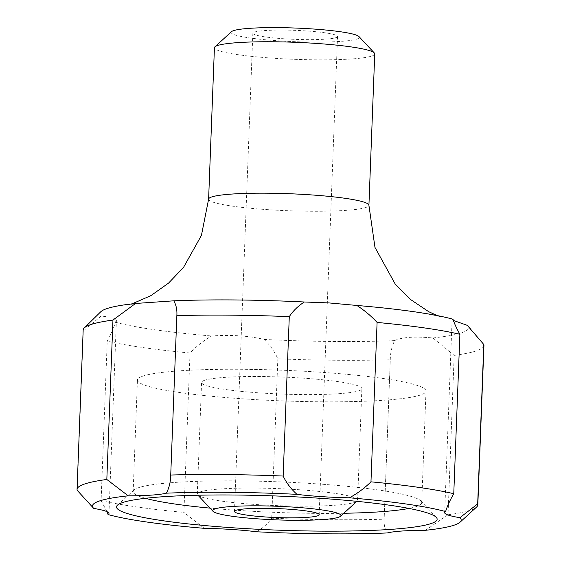 <?xml version="1.0" encoding="UTF-8"?>
<svg xmlns="http://www.w3.org/2000/svg" width="561" height="561" viewBox="0 0 561 561"><rect width="100%" height="100%" fill="white"/><g stroke="black" fill="none" stroke-linecap="round" stroke-linejoin="round"><path stroke-width="0.42" stroke-dasharray="2.81 2.1" d="M425.448 530.306L448.043 514.774L454.172 355.372L432.903 337.96C414.509 336.291 401.76 337.175 394.663 340.611C391.858 346.193 390.393 352.596 390.274 359.804L384.124 519.682L390.274 359.804A200.529 21.29 2.2 0 1 277.842 358.802C274.624 351.558 270.051 345.106 264.119 339.44C248.705 335.801 231.188 334.644 211.567 335.976C203.482 340.716 196.308 346.389 190.032 353.009L183.91 512.41L204.246 528.322M256.679 531.779C262.976 528.02 267.99 523.497 271.713 518.203A200.529 21.29 -177.8 0 0 384.145 519.206C383.794 524.535 384.839 529.114 387.293 532.95M106.948 511.639L101.106 500.545L107.235 341.144C111.05 334.174 113.785 327.862 115.433 322.203L116.393 320.345L112.523 317.295L101.12 316.081L83.323 330.927L77.194 490.328M91.415 505.938L93.771 508.434M453 319.237L452.096 319.574L453.393 320.45M271.713 518.203L277.842 358.802M100.826 311.713A184.527 19.593 -177.8 0 0 101.12 316.081M115.433 322.203A184.527 19.593 -177.8 0 0 211.567 335.976M264.119 339.44A184.527 19.593 -177.8 0 0 394.663 340.611M432.903 337.96A184.527 19.593 -177.8 0 0 467.755 325.808M190.032 353.009A200.529 21.29 2.2 0 1 107.235 341.144M483.947 345.422A200.529 21.29 2.2 0 1 454.172 355.372M101.106 500.545A200.529 21.29 -177.8 0 0 183.91 512.41M448.043 514.774A200.529 21.29 -177.8 0 0 476.591 507.046M199.919 492.011A80.216 8.513 -177.8 0 0 197.283 494.045A80.216 8.513 -177.8 0 0 197.71 494.97A80.216 8.513 -177.8 0 0 277.113 505.629A80.216 8.513 -177.8 0 0 357.098 501.092A80.216 8.513 -177.8 0 0 357.588 500.202A80.216 8.513 -177.8 0 0 287.877 489.066A80.216 8.513 -177.8 0 0 199.919 492.011M204.204 380.428A80.216 8.513 -177.8 0 0 201.574 382.462A80.216 8.513 -177.8 0 0 281.398 394.053A80.216 8.513 -177.8 0 0 361.88 388.619A80.216 8.513 -177.8 0 0 292.162 377.49A80.216 8.513 -177.8 0 0 204.204 380.428M145.453 498.301A144.38 15.329 2.2 0 1 133.16 491.576A144.38 15.329 2.2 0 1 134.051 489.977A144.38 15.329 2.2 0 1 137.901 487.923A144.38 15.329 2.2 0 1 288.55 482.25A144.38 15.329 2.2 0 1 420.953 500.994A144.38 15.329 2.2 0 1 421.718 502.663A144.38 15.329 2.2 0 1 408.941 508.427M343.802 513.266A144.38 15.329 2.2 0 1 210.031 508.126M142.185 376.34A144.38 15.329 2.2 0 1 300.514 371.045A144.38 15.329 2.2 0 1 426.002 391.08A144.38 15.329 2.2 0 1 281.138 400.856A144.38 15.329 2.2 0 1 137.445 380A144.38 15.329 2.2 0 1 142.185 376.34M83.323 330.927A200.529 21.29 2.2 0 1 83.175 330.022M374.741 53.877A80.216 8.513 2.2 0 1 274.203 58.267A80.216 8.513 2.2 0 1 214.428 47.72M231.469 31.682A64.171 6.816 -177.8 0 0 278.894 40.834A64.171 6.816 -177.8 0 0 358.984 36.577M336.151 37.559A42.377 4.502 -177.8 0 0 337.54 36.486A42.377 4.502 -177.8 0 0 295.367 30.364A42.377 4.502 -177.8 0 0 252.85 33.232A42.377 4.502 -177.8 0 0 289.679 39.116A42.377 4.502 -177.8 0 0 336.151 37.559M208.615 199.148A80.216 8.513 -177.8 0 0 268.389 209.695A80.216 8.513 -177.8 0 0 368.921 205.305M170.705 475.644L176.876 315.128M108.974 513.448L116.393 320.345M444.677 512.677L452.096 319.574M132.031 303.866L129.318 304.588L143.861 302.737M402.973 310.233L428.758 314.132L439.894 316.523L437.243 315.591M357.588 500.202L361.88 388.619M197.283 494.045L201.574 382.462M134.051 489.977L117.501 505.124M420.953 500.994L436.29 517.368M421.718 502.663L426.002 391.08M133.16 491.576L137.445 380M252.85 33.232L234.477 511.436M337.54 36.486L319.174 514.689"/><path stroke-width="0.84" d="M283.158 476.044L289.287 316.642C292.996 310.962 298.003 306.082 304.314 301.993L329.104 302.933L356.859 305.457C364.573 310.471 371.312 316.124 377.09 322.428L370.968 481.829C364.664 488.07 357.476 493.392 349.405 497.803A64.171 6.816 2.2 0 1 296.972 494.346C291.026 489.01 286.419 482.916 283.158 476.044A200.529 21.29 -177.8 0 0 170.726 475.034C170.614 481.878 169.163 487.923 166.358 493.175A64.171 6.816 2.2 0 1 128.203 495.819L106.828 479.466L112.957 320.065L135.531 303.473L173.77 300.822C176.196 304.988 177.227 309.924 176.855 315.633L170.705 475.644M176.876 315.128L176.855 315.633A200.529 21.29 2.2 0 1 289.287 316.642M128.203 495.819A184.492 19.586 2.2 0 0 93.449 508.112A184.492 19.586 2.2 0 0 93.771 508.434A64.171 6.816 2.2 0 1 108.974 513.448A64.171 6.816 2.2 0 1 108.049 514.535A184.492 19.586 2.2 0 0 204.246 528.322A64.171 6.816 2.2 0 1 256.679 531.779A184.492 19.586 2.2 0 0 387.293 532.95A64.171 6.816 2.2 0 1 425.448 530.306A184.492 19.586 2.2 0 0 460.048 522.193L476.591 507.046A200.529 21.29 -177.8 0 0 477.825 504.823A200.529 21.29 -177.8 0 0 477.677 503.918L459.88 517.691A64.171 6.816 2.2 0 1 444.677 512.677A64.171 6.816 2.2 0 1 445.602 511.583C447.222 506.253 449.943 500.293 453.765 493.701L459.894 334.293C456.57 328.346 454.277 323.325 453 319.237A184.527 19.593 -177.8 0 0 396.564 309.441A184.527 19.593 -177.8 0 0 356.859 305.457M106.828 479.466A200.529 21.29 -177.8 0 0 77.053 489.423A200.529 21.29 -177.8 0 0 77.194 490.328L93.449 508.112M108.049 514.535L106.948 511.639M453.393 320.45L467.306 325.352L483.806 344.517L477.677 503.918M304.314 301.993A184.527 19.593 -177.8 0 0 173.77 300.822M135.531 303.473A184.527 19.593 -177.8 0 0 100.826 311.713L84.262 327.94A200.529 21.29 2.2 0 1 112.957 320.065M470.742 329.216L467.755 325.808A184.527 19.593 -177.8 0 0 467.306 325.352M377.09 322.428A200.529 21.29 2.2 0 1 459.894 334.293M483.806 344.517A200.529 21.29 2.2 0 1 483.947 345.422L477.825 504.823M453.765 493.701A200.529 21.29 -177.8 0 0 370.968 481.829M349.405 497.803A184.492 19.586 2.2 0 1 445.602 511.583M166.358 493.175A184.492 19.586 2.2 0 1 296.972 494.346M459.88 517.691A184.492 19.586 2.2 0 1 460.048 522.193M214.807 508.974A64.171 6.816 2.2 0 1 288.564 506.807A64.171 6.816 2.2 0 1 340.555 516.239A64.171 6.816 2.2 0 1 276.566 519.872A64.171 6.816 2.2 0 1 213.04 511.337A64.171 6.816 2.2 0 1 214.807 508.974M317.778 515.762A42.377 4.502 2.2 0 1 271.314 517.319A42.377 4.502 2.2 0 1 234.477 511.436A42.377 4.502 2.2 0 1 277.001 508.568A42.377 4.502 2.2 0 1 319.174 514.689A42.377 4.502 2.2 0 1 317.778 515.762M408.941 508.427A144.38 15.329 2.2 0 1 343.802 513.266M210.031 508.126A144.38 15.329 2.2 0 1 145.453 498.301M121.786 502.838A160.425 17.033 -177.8 0 0 117.501 505.124A160.425 17.033 -177.8 0 0 276.173 530.082A160.425 17.033 -177.8 0 0 436.29 517.368A160.425 17.033 -177.8 0 0 289.174 496.534A160.425 17.033 -177.8 0 0 121.786 502.838M77.053 489.423L83.175 330.022A200.529 21.29 2.2 0 1 84.262 327.94M208.615 199.148L214.428 47.72A80.216 8.513 2.2 0 1 214.926 46.829A80.216 8.513 2.2 0 1 314.966 43.33A80.216 8.513 2.2 0 1 374.313 52.951A80.216 8.513 2.2 0 1 374.741 53.877L368.921 205.305A80.216 8.513 -177.8 0 0 309.146 194.758A80.216 8.513 -177.8 0 0 208.615 199.148L201.42 235.431L183.517 267.415L168.573 283.088L150.902 295.626L132.031 303.866M374.313 52.951L358.984 36.577A64.171 6.816 -177.8 0 0 295.458 28.05A64.171 6.816 -177.8 0 0 231.469 31.682L214.926 46.829M396.564 309.441L402.973 310.233M437.243 315.591L428.723 311.706L410.301 299.336L395.26 284.132L374.979 247.415L368.921 205.305M340.555 516.239L356.838 501.331M213.04 511.337L197.949 495.23"/></g></svg>
